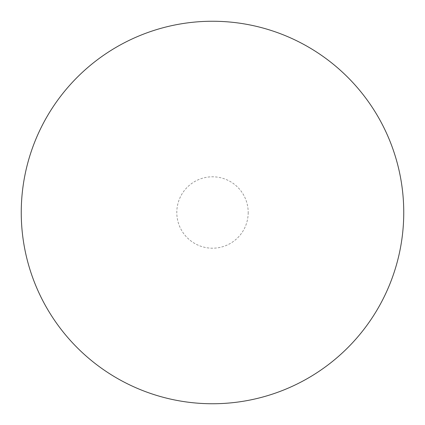 <?xml version="1.0" encoding="UTF-8"?>
<svg xmlns="http://www.w3.org/2000/svg" width="425" height="425" viewBox="0 0 425 425"><rect width="100%" height="100%" fill="white"/><g stroke="black" fill="none" stroke-linecap="round" stroke-linejoin="round"><path stroke-width="0.32" stroke-dasharray="2.12 1.59" d="M248.2 212.5A35.7 35.7 0 0 1 212.5 248.2A35.7 35.7 0 0 1 176.8 212.5A35.7 35.7 0 0 1 212.5 176.8A35.7 35.7 0 0 1 248.2 212.5M403.75 212.5A191.25 191.25 0 0 1 212.5 403.75A191.25 191.25 0 0 1 21.25 212.5A191.25 191.25 0 0 1 212.5 21.25A191.25 191.25 0 0 1 403.75 212.5A191.25 191.25 0 0 0 212.5 21.25A191.25 191.25 0 0 0 21.25 212.5A191.25 191.25 0 0 0 212.5 403.75A191.25 191.25 0 0 0 403.75 212.5"/><path stroke-width="0.64" d="M21.25 212.5A191.25 191.25 0 0 0 212.5 403.75A191.25 191.25 0 0 0 403.75 212.5A191.25 191.25 0 0 0 212.5 21.25A191.25 191.25 0 0 0 21.25 212.5"/></g></svg>
